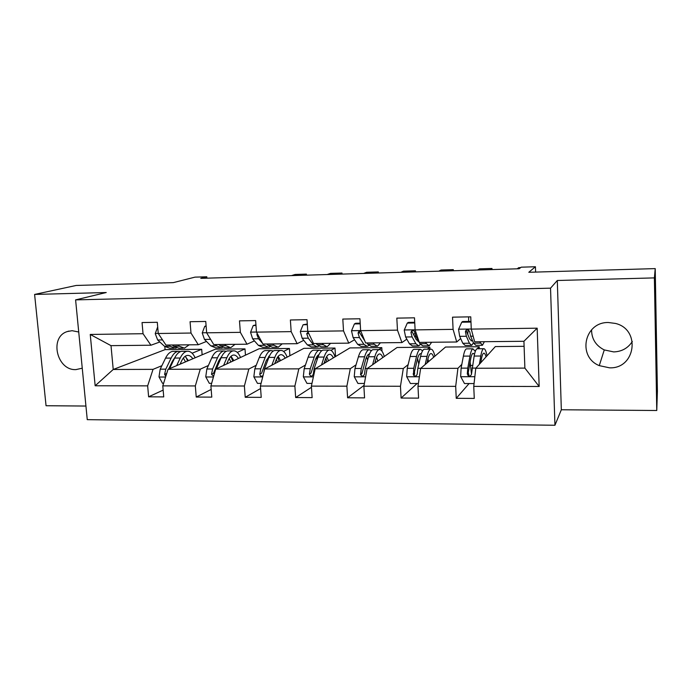 <?xml version="1.0" encoding="UTF-8"?>
<svg xmlns="http://www.w3.org/2000/svg" width="692" height="692" viewBox="0 0 692 692"><rect width="100%" height="100%" fill="white"/><g stroke="black" fill="none" stroke-linecap="round" stroke-linejoin="round"><path stroke-width="1.04" d="M608.415 322.515C584.256 321.858 577.085 356.812 599.272 365.627L609.522 367.824C635.541 369.035 641.129 329.504 615.508 323.449L608.415 322.515M591.573 329.79C591.599 338.924 595.829 345.637 604.263 349.927L613.735 351.917C621.848 351.605 628.051 348.119 632.332 341.476M78.732 332.004L72.098 330.698L67.34 331.546C49.046 336.943 56.744 370.67 75.921 369.606L82.253 368.196M557.302 280.494L561.333 409.759L656.76 410.503L654.39 277.899L557.302 280.494L550.538 288.166L75.601 299.887L106.231 292.526L34.6 294.437L46.053 405.737L85.938 406.048M34.6 294.437L76.172 285.459L173.294 282.63L194.997 277.137L206.804 276.783L200.758 278.348L519.147 268.755L521.223 267.181L535.426 266.749L528.8 272.285L655.22 268.608L657.4 391.248L656.76 410.503M654.39 277.899L655.22 268.608M561.333 409.759L554.941 425.251L87.261 419.663L75.601 299.887M524.103 346.32L495.325 346.58L475.785 368.265L524.882 368.101L539.163 386.482L473.752 386.378L474.271 398.41L456.236 398.324L469.089 383.541M475.785 368.265L473.752 386.378M550.538 288.166L554.941 425.251M479.305 348.751L479.219 346.735L445.527 347.038L420.632 368.447L457.922 368.326L455.691 386.352L456.236 398.324M455.691 386.352L417.977 386.292L418.582 398.134L401.092 398.047L417.112 383.498M429.948 349.183L429.853 347.185L397.061 347.488L367.115 368.628L403.306 368.507L400.46 386.266L401.092 398.047M400.46 386.266L363.88 386.205L364.563 397.874L347.592 397.788L364.035 385.383M381.993 351.199L381.794 347.626L349.867 347.92L315.163 368.801L350.299 368.689L346.882 386.179L347.592 397.788M346.882 386.179L311.374 386.119L312.135 397.615L295.657 397.537L311.452 387.304M335.525 356.553L334.997 348.059L303.892 348.344L264.707 368.974L298.832 368.853L294.878 386.093L295.657 397.537M294.878 386.093L260.408 386.041L261.23 397.364L245.227 397.286L260.59 388.541M289.905 355.705L289.412 348.483L259.102 348.759L215.688 369.13L248.843 369.026L244.38 386.015L245.227 397.286M244.38 386.015L210.896 385.954L211.787 397.122L196.234 397.052L211.172 389.44M245.461 355.16L244.994 348.889L215.446 349.157L168.035 369.294L200.265 369.182L195.326 385.937L196.234 397.052M195.326 385.937L162.784 385.877L163.736 396.888L148.624 396.819L163.148 390.106M164.826 346.58L165.085 349.624L113.22 369.476L153.044 369.346L147.655 385.859L148.624 396.819M147.655 385.859L95.159 385.773L90.245 334.452L143.036 333.708L142.05 322.558L157.292 322.29L158.26 333.501L190.992 333.042L190.066 321.719L205.749 321.451L206.657 332.817L240.349 332.342L239.484 320.863L255.633 320.586L256.473 332.117L291.168 331.632L290.38 319.981L307.006 319.687L307.776 331.399L343.517 330.897L342.8 319.064L359.935 318.77L360.627 330.655L397.467 330.136L396.819 318.13L414.491 317.818L415.105 329.894L453.087 329.357L452.525 317.161L470.75 316.841L471.278 329.107L537.165 328.181L539.163 386.482M415.105 329.894L419.317 342.393L456.729 341.995L460.664 338.526M467.048 332.895L468.017 332.048M456.729 341.995L453.087 329.357M479.219 346.735L477.203 348.768M475.802 350.195L475.127 350.887M461.815 364.373L457.922 368.326M420.632 368.447L417.977 386.292M360.627 330.655L365.627 342.955L401.931 342.575L406.827 339.149M413.461 334.495L415.217 333.267M401.931 342.575L397.467 330.136M429.853 347.185L427.345 349.2M408.159 364.615L403.306 368.507M367.115 368.628L363.88 386.205M307.776 331.399L313.519 343.509L348.759 343.137L354.555 339.746M361.423 335.732L362.452 335.136M348.759 343.137L343.517 330.897M381.794 347.626L378.809 349.624M366.812 357.643L366.12 358.11M356.043 364.84L350.299 368.689M315.163 368.801L311.374 386.119M256.473 332.117L262.908 344.045L297.136 343.682L303.779 340.334M297.136 343.682L291.168 331.632M334.997 348.059L330.984 350.368M317.714 357.998L315.578 359.226M305.423 365.065L298.832 368.853M264.707 368.974L260.408 386.041M206.657 332.817L213.75 344.564L247.001 344.209L254.44 340.897M247.001 344.209L240.349 332.342M289.412 348.483L283.582 351.432M268.202 359.217L266.472 360.091M256.23 365.281L248.843 369.026M215.688 369.13L210.896 385.954M158.26 333.501L165.959 345.066L198.284 344.728L206.475 341.45M198.284 344.728L190.992 333.042M244.994 348.889L237.278 352.392M220.065 360.203L218.75 360.8M208.396 365.497L200.265 369.182M168.035 369.294L162.784 385.877M90.245 334.452L111.005 345.645L150.925 345.221L159.835 341.986M150.925 345.221L143.036 333.708M206.917 278.158L206.804 276.783M535.608 272.086L535.426 266.749M524.882 368.101L523.922 341.286L474.651 341.805L471.278 329.107M165.085 349.624L201.692 349.287L192.117 353.231M173.234 361.016L172.325 361.397M161.876 365.696L153.044 369.346M111.005 345.645L113.22 369.476L95.159 385.773M202.133 354.814L201.692 349.287M537.165 328.181L523.922 341.286M157.638 327.074L155.233 333.622L157.672 339.997L164.558 346.337L169.86 348.284L173.917 348.24M291.47 275.615L295.129 274.464L306.392 274.118L306.461 275.165M177.939 344.936L179.254 346.182L184.427 348.137L189.201 344.824M302.828 275.269L306.392 274.118M168.787 345.04L170.12 346.277L175.379 348.223L176.399 347.964M182.982 348.154L178.873 348.197L173.649 346.242L172.325 344.997M180.093 364.174L181.555 361.051C183.181 357.678 185.075 355.8 187.247 355.42C189.288 355.16 191.156 356.276 192.834 358.767M176.65 365.635L180.24 358.023C182.195 353.984 184.47 351.735 187.065 351.276C190.205 350.939 192.912 353.11 195.17 357.773M163.606 383.29L162.499 383.29L158.987 376.872L160.198 369.165L165.561 358.119C167.576 354.096 169.912 351.865 172.567 351.406L174.021 351.398M180.577 363.144L180.82 363.862M169.609 368.628L174.652 358.058C176.624 354.027 178.925 351.787 181.546 351.328L182.973 351.32M188.414 360.636L185.084 356.354M187.567 360.999L185.888 357.02M180.525 351.588L178.06 351.354C175.431 351.813 173.112 354.053 171.123 358.084L165.812 369.147L164.592 374.381L165.82 376.292M168.675 369.018L172.464 361.103L175.041 357.271M183.354 358.049L185.525 361.864M206.138 326.304L204.754 326.33L202.228 332.964L204.486 339.426L210.835 345.862L215.722 347.842L220.047 347.799M327.16 274.534L330.508 273.383L342.004 273.037L342.064 274.093M224.736 344.443L225.938 345.706L230.687 347.695L235.055 344.339M338.751 274.188L342.004 273.037M215.333 344.547L216.561 345.81L221.397 347.782L222.521 347.445M229.363 347.713L224.987 347.747L220.186 345.766L218.966 344.504M208.603 336.035L211.147 340.248M206.104 325.837L204.754 326.33M255.997 325.508L253.22 325.551L250.565 332.29L252.632 338.846L258.41 345.377L262.848 347.384L267.458 347.341M363.594 273.444L366.613 272.285L378.334 271.93L378.394 272.994M272.847 343.941L273.937 345.221L278.236 347.237L282.18 343.837M375.427 273.08L378.334 271.93M255.945 324.859L253.22 325.551M263.176 344.036L264.292 345.317L268.678 347.332L269.923 346.874M277.042 347.254L272.371 347.298L268.02 345.282L266.913 344.002M257.182 333.432L256.888 334.643L258.583 338.777L262.476 343.241M226.742 363.949L228.075 360.783C229.562 357.366 231.292 355.463 233.282 355.074C235.159 354.814 236.863 355.947 238.411 358.473M223.585 365.428L226.864 357.712C228.654 353.621 230.739 351.346 233.118 350.879C235.989 350.541 238.472 352.738 240.548 357.461M211.64 383.333L209.313 383.325L205.749 376.829L206.856 369.009L211.778 357.807C213.629 353.733 215.774 351.467 218.222 351.008L219.554 351M216.345 368.827L221.12 357.747C222.928 353.664 225.03 351.389 227.434 350.93L228.749 350.922M233.861 360.601L230.998 356.276M232.728 361.137L230.894 356.371M226.31 351.276L223.862 350.965C221.44 351.424 219.321 353.69 217.496 357.773L212.626 368.983L211.51 374.294L213.646 376.292M211.51 374.294L213.491 373.351L218.733 360.843L221.829 356.233M229.234 358.491L230.877 362.002M274.698 363.715L275.9 360.506C277.233 357.046 278.798 355.117 280.597 354.728C282.284 354.46 283.832 355.61 285.225 358.171M271.844 365.212L274.802 357.392C276.411 353.24 278.288 350.939 280.433 350.472C283.037 350.135 285.277 352.358 287.163 357.15M261.074 383.368L257.459 383.368L253.843 376.777L254.829 368.845L259.292 357.496C260.953 353.361 262.899 351.069 265.123 350.602L266.333 350.593M268.704 356.302L269.136 356.812M263.583 373.438L264.526 368.81L268.885 357.427C270.52 353.292 272.423 350.991 274.603 350.524L275.788 350.515M280.545 360.636L278.184 356.319M279.11 361.388L277.7 356.951M273.366 350.991L270.927 350.559C268.73 351.017 266.809 353.318 265.166 357.453L260.772 368.819L259.768 374.208C260.278 376.275 261.368 376.733 263.047 375.574M259.768 374.208L261.559 373.248L266.29 360.567L269.802 355.333M276.376 359.338L277.457 362.262M307.334 324.686L303.087 324.756L300.302 331.589L302.153 338.25L307.334 344.884L311.305 346.926L316.209 346.874M400.78 272.319L403.462 271.169L415.434 270.797L415.485 271.878M322.334 343.414L323.311 344.72L327.126 346.77L330.612 343.327M412.873 271.956L415.434 270.797M307.291 324.029L303.087 324.756M308.078 332.03L306.738 333.7L308.286 338.172L313.389 344.824L317.299 346.865L318.657 346.225M326.062 346.778L321.097 346.83L317.221 344.78L316.235 343.483M309.428 334.876L308.321 332.921L306.738 333.7M324.02 363.473L325.076 360.229C326.252 356.709 327.636 354.754 329.228 354.365C330.733 354.096 332.108 355.264 333.345 357.859M321.495 364.995L324.098 357.063C325.517 352.859 327.178 350.524 329.081 350.048C331.382 349.711 333.38 351.968 335.058 356.83M311.971 383.411L306.98 383.411L303.321 376.716L304.186 368.672L308.148 357.167C309.627 352.981 311.357 350.654 313.338 350.187L314.419 350.178M316.945 356.501L317.749 357.902M321.728 350.749L319.306 350.135C317.351 350.602 315.647 352.937 314.185 357.124L310.293 368.654L309.411 374.113C310.604 376.751 311.893 376.803 313.277 374.26L314.159 368.646L318.017 357.098C319.462 352.903 321.149 350.576 323.086 350.1L324.133 350.091M328.518 360.766L326.693 356.579M326.754 361.829L325.854 358.188M309.411 374.113L311.011 373.144L315.197 360.281C316.279 357.124 317.55 355.221 319.003 354.581M324.842 360.956L325.318 362.695M360.229 323.847L354.416 323.934L351.493 330.871L353.128 337.627L357.669 344.365L361.137 346.441L366.353 346.398M363.663 339.175L363.888 338.673M438.763 271.178L441.081 270.018L453.303 269.646L453.355 270.736M373.265 342.877L374.104 344.201L377.408 346.285L380.418 342.8M451.106 270.806L453.303 269.646M360.195 323.181L355.705 323.25L354.416 323.934M361.008 331.589C359.226 330.975 358.257 331.546 358.11 333.302L359.442 337.558L363.897 344.305L367.305 346.389L368.784 345.455M364.736 340.767L359.511 332.497L358.11 333.302M376.491 346.294L371.206 346.346L367.841 344.261L366.976 342.947M363.369 337.402L362.599 335.508M374.761 363.231L375.67 359.935C376.682 356.371 377.875 354.39 379.251 353.993C380.548 353.724 381.733 354.909 382.814 357.539M372.581 364.77L374.813 356.726C376.033 352.462 377.469 350.091 379.112 349.616C381.102 349.278 382.832 351.571 384.294 356.501M364.39 383.454L357.946 383.454L354.235 376.664L354.97 368.507L358.404 356.83C359.684 352.591 361.189 350.23 362.919 349.763L363.862 349.754M366.552 357.072L367.642 360.004M371.474 350.619L369.052 349.702C367.357 350.178 365.878 352.539 364.623 356.795L361.259 368.481L360.575 374.657C362.227 376.742 363.534 376.526 364.494 374.017L365.238 368.473L368.559 356.769C369.805 352.513 371.267 350.143 372.936 349.676L373.853 349.668M377.823 361.068L376.578 357.254M375.73 362.547L375.427 360.835M360.575 374.657L361.907 373.706L365.506 359.996C366.544 356.441 367.781 354.46 369.199 354.07L369.485 354.019M414.75 322.974L407.285 323.095L404.214 330.136L405.616 336.995L409.465 343.837L412.406 345.957L417.959 345.905M414.975 337.281L415.563 334.989M477.558 270.01L479.495 268.851L491.986 268.47L492.029 269.569M425.684 342.324L426.393 343.665L429.152 345.792L431.652 342.263M490.17 269.629L491.986 268.47M414.716 322.299L408.367 322.403L407.285 323.095M428.391 345.801L422.769 345.853L419.94 343.734L416.229 336.866L414.274 331.053C412.363 330.145 411.264 330.664 410.979 332.592L412.112 336.918L415.883 343.777L418.755 345.896L420.355 344.434M418.695 341.424L416.255 339.642L412.164 331.788L410.979 332.592M426.999 362.98L427.743 359.632C428.582 356.017 429.568 354.01 430.709 353.612C431.791 353.344 432.785 354.538 433.694 357.219M425.182 364.537L427.025 356.371C428.028 352.055 429.213 349.65 430.58 349.175C432.24 348.829 433.685 351.155 434.922 356.164M418.392 383.506L410.425 383.498L406.654 376.604L407.259 368.326L410.122 356.484C411.195 352.185 412.467 349.797 413.92 349.322L414.716 349.313M417.596 358.447L418.79 364.148M422.639 350.706L420.234 349.261C418.807 349.737 417.57 352.133 416.523 356.449L413.73 368.308L413.487 375.185C415.33 376.604 416.575 376.18 417.224 373.914L417.83 368.291L420.58 356.415C421.61 352.098 422.829 349.702 424.231 349.226L425 349.226M428.53 361.656L427.916 358.906M413.487 375.185L414.569 374.251L414.499 371.561L417.276 359.693C418.15 356.086 419.179 354.088 420.364 353.69L421.298 353.794M470.975 322.074L461.746 322.221L458.528 329.375L459.678 336.338L462.81 343.301L465.18 345.446L471.079 345.394M467.68 334.348L468.242 329.928M468.64 321.425L468.666 316.875M517.192 268.816L518.732 267.657L520.669 267.596M479.677 341.753L482.419 345.282L484.383 341.701M470.941 321.391L462.619 321.529L461.746 322.221M481.822 345.291L475.854 345.343L473.596 343.189L470.621 336.208L469.712 331.814L468.501 330.049C466.668 329.513 465.655 330.119 465.448 331.875L466.373 336.26L469.41 343.232L471.71 345.386L473.44 342.834M472.333 340.23L471.624 340.853L469.695 339.037L466.391 331.053L465.448 331.875M480.784 362.72L481.364 359.321C482.004 355.653 482.782 353.621 483.682 353.214C484.53 352.946 485.317 354.166 486.043 356.882M479.357 364.295L480.784 356.017C481.554 351.631 482.48 349.2 483.561 348.716C484.867 348.37 486.018 350.732 487.012 355.809M474.072 383.55L464.479 383.541L460.647 376.552L461.106 368.144L463.381 356.129C464.228 351.77 465.24 349.348 466.417 348.863L467.057 348.855M470.119 361.942L471.494 374.242M475.317 351.354L472.913 348.811C471.771 349.287 470.794 351.718 469.972 356.086L467.775 368.127L467.299 373.827L468.008 375.462C469.885 376.448 471.062 375.894 471.537 373.818L474.15 356.06C474.954 351.683 475.914 349.252 477.022 348.768L477.636 348.768M468.008 375.462L468.865 374.528L468.224 372.815L470.586 359.39C471.261 355.731 472.082 353.698 473.034 353.292L474.504 354.278M158.252 333.423L155.293 333.457M170.12 346.277L164.558 346.337M179.254 346.182L173.649 346.242M162.542 339.936L157.672 339.997M159.073 377.036L165.587 377.028M174.652 358.058L180.24 358.023M165.561 358.119L171.123 358.084M160.198 369.165L165.812 369.147M166.711 373.464L164.592 374.381M206.649 332.74L202.289 332.8M216.561 345.81L210.835 345.862M225.938 345.706L220.186 345.766M210.273 339.357L204.486 339.426M256.473 332.039L250.634 332.125M264.292 345.317L258.41 345.377M273.937 345.221L268.02 345.282M258.583 338.777L252.632 338.846M257.658 334.314L256.888 334.643M205.844 376.984L213.447 376.984M221.12 357.747L226.864 357.712M211.778 357.807L217.496 357.773M206.856 369.009L212.626 368.983M253.929 376.941L262.7 376.932M268.885 357.427L274.802 357.392M259.292 357.496L265.166 357.453M264.526 368.81L265.019 368.81M254.829 368.845L260.772 368.819M307.776 331.321L300.371 331.425M313.389 344.824L307.334 344.884M323.311 344.72L317.221 344.78M308.286 338.172L302.153 338.25M308.381 333.189L306.764 333.985M303.407 376.889L313.398 376.88M318.017 357.098L324.098 357.063M308.148 357.167L314.185 357.124M314.159 368.646L315.44 368.637M304.186 368.672L310.293 368.654M360.627 330.577L351.571 330.698M363.897 344.305L357.669 344.365M374.104 344.201L367.841 344.261M359.442 337.558L353.128 337.627M354.321 376.837L365.61 376.82M368.559 356.769L374.813 356.726M358.404 356.83L364.623 356.795M365.238 368.473L367.357 368.464M354.97 368.507L361.259 368.481M361.89 373.04L360.506 374.017M415.105 329.807L404.292 329.963M415.883 343.777L409.465 343.837M426.393 343.665L419.94 343.734M412.112 336.918L405.616 336.995M417.449 336.848L416.229 336.866M406.749 376.777L419.395 376.768M420.58 356.415L427.025 356.371M410.122 356.484L416.523 356.449M417.83 368.291L420.831 368.282M407.259 368.326L413.73 368.308M414.274 372.927L413.107 373.922M471.269 329.02L458.606 329.193M469.41 343.232L462.81 343.301M480.239 343.12L473.596 343.189M466.373 336.26L459.678 336.338M473.155 336.182L470.621 336.208M460.742 376.725L474.833 376.707M474.15 356.06L480.784 356.017M472.48 365.428L470.551 365.437M463.381 356.129L469.972 356.086M471.996 368.109L475.94 368.092M461.106 368.144L467.775 368.127M468.224 372.815L467.299 373.827M604.263 349.927L599.272 365.627M68.915 331.087L67.34 331.546M187.065 351.276L181.546 351.328M178.06 351.354L172.567 351.406M233.118 350.879L227.434 350.93M223.862 350.965L218.222 351.008M280.433 350.472L274.603 350.524M270.927 350.559L265.123 350.602M329.081 350.048L323.086 350.1M319.306 350.135L313.338 350.187M379.112 349.616L372.936 349.676M369.052 349.702L362.919 349.763M418.003 341.441L418.66 341.433M430.58 349.175L424.231 349.226M420.234 349.261L413.92 349.322M471.096 340.862L471.624 340.853M483.561 348.716L477.022 348.768M472.913 348.811L466.417 348.863"/></g></svg>
